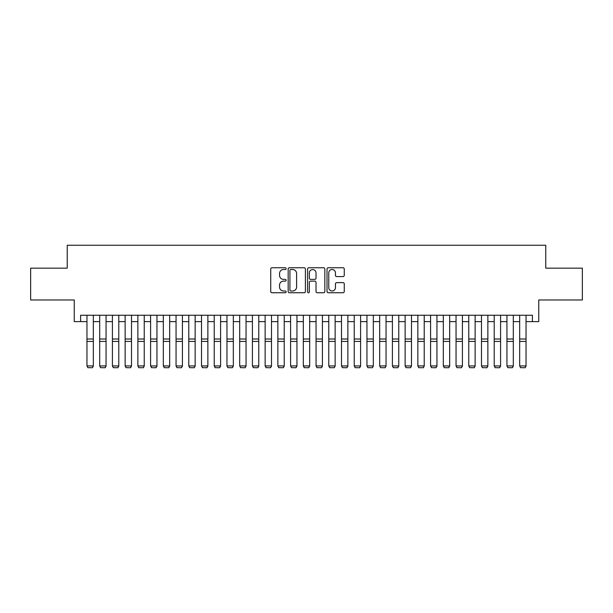 <?xml version="1.0" encoding="UTF-8"?>
<svg xmlns="http://www.w3.org/2000/svg" width="613" height="613" viewBox="0 0 613 613"><rect width="100%" height="100%" fill="white"/><g stroke="black" fill="none" stroke-linecap="round" stroke-linejoin="round"><path stroke-width="0.92" d="M286.141 268.64A0.874 0.874 0 0 0 285.267 267.758L271.988 267.758A1.249 1.249 0 0 0 270.739 269.007L270.739 291.497A1.249 1.249 0 0 0 271.988 292.746L285.267 292.746A0.874 0.874 0 0 0 286.141 291.872A0.874 0.874 0 0 0 285.267 290.999L283.543 290.999A4 4 0 0 1 279.551 286.999L279.551 285.129A4 4 0 0 1 283.543 281.129L285.267 281.129A0.874 0.874 0 0 0 286.141 280.256A0.874 0.874 0 0 0 285.267 279.382L283.543 279.382A4 4 0 0 1 279.551 275.383L279.551 273.505A4 4 0 0 1 283.543 269.513L285.267 269.513A0.874 0.874 0 0 0 286.141 268.64M343.012 276.57A1.249 1.249 0 0 0 344.261 275.321L344.261 269.007A1.249 1.249 0 0 0 343.012 267.758L328.269 267.758A1.249 1.249 0 0 0 327.02 269.007L327.02 291.497A1.249 1.249 0 0 0 328.269 292.746L343.012 292.746A1.249 1.249 0 0 0 344.261 291.497L344.261 283.88A1.249 1.249 0 0 0 343.012 282.624L336.698 282.624A1.249 1.249 0 0 0 335.449 283.88L335.449 287.658A3.341 3.341 0 0 1 332.108 290.999A3.341 3.341 0 0 1 328.767 287.658L328.767 272.854A3.341 3.341 0 0 1 332.108 269.513A3.341 3.341 0 0 1 335.449 272.854L335.449 275.321A1.249 1.249 0 0 0 336.698 276.57L343.012 276.57M80.602 321.618L80.602 315.251L532.398 315.251L532.398 321.618L538.758 321.618L538.758 299.979L582.35 299.979L582.35 268.165L545.762 268.165L545.762 245.254L67.238 245.254L67.238 268.165L30.65 268.165L30.65 299.979L74.242 299.979L74.242 321.618L86.962 321.618M305.404 269.007A1.249 1.249 0 0 0 304.155 267.758L289.42 267.758A1.249 1.249 0 0 0 288.171 269.007L288.171 291.497A1.249 1.249 0 0 0 289.42 292.746L304.155 292.746A1.249 1.249 0 0 0 305.404 291.497L305.404 269.007M308.845 267.758L323.58 267.758A1.249 1.249 0 0 1 324.829 269.007L324.829 291.497A1.249 1.249 0 0 1 323.58 292.746L317.273 292.746A1.249 1.249 0 0 1 316.024 291.497L316.024 282.378A1.249 1.249 0 0 0 314.776 281.129L310.592 281.129A1.249 1.249 0 0 0 309.343 282.378L309.343 291.872A0.874 0.874 0 0 1 308.469 292.746A0.874 0.874 0 0 1 307.596 291.872L307.596 269.007A1.249 1.249 0 0 1 308.845 267.758M93.329 321.618L99.689 321.618M106.057 321.618L112.417 321.618M118.784 321.618L125.144 321.618M131.511 321.618L137.871 321.618M144.239 321.618L150.599 321.618M156.959 321.618L163.326 321.618M169.686 321.618L176.054 321.618M182.413 321.618L188.781 321.618M195.141 321.618L201.508 321.618M207.868 321.618L214.228 321.618M220.596 321.618L226.956 321.618M233.323 321.618L239.683 321.618M246.051 321.618L252.41 321.618M258.778 321.618L265.138 321.618M271.505 321.618L277.865 321.618M284.225 321.618L290.593 321.618M296.953 321.618L303.32 321.618M309.68 321.618L316.047 321.618M322.407 321.618L328.775 321.618M335.135 321.618L341.495 321.618M347.862 321.618L354.222 321.618M360.59 321.618L366.949 321.618M373.317 321.618L379.677 321.618M386.044 321.618L392.404 321.618M398.772 321.618L405.132 321.618M411.492 321.618L417.859 321.618M424.219 321.618L430.587 321.618M436.946 321.618L443.314 321.618M449.674 321.618L456.041 321.618M462.401 321.618L468.761 321.618M475.129 321.618L481.489 321.618M487.856 321.618L494.216 321.618M500.583 321.618L506.943 321.618M513.311 321.618L519.671 321.618M526.038 321.618L532.398 321.618M290.792 269.513A0.874 0.874 0 0 0 289.918 270.387L289.918 290.125A0.874 0.874 0 0 0 290.792 290.999L292.6 290.999A4 4 0 0 0 296.6 286.999L296.6 273.505A4 4 0 0 0 292.6 269.513L290.792 269.513M316.024 272.915A3.341 3.341 0 0 0 312.684 269.574A3.341 3.341 0 0 0 309.343 272.915L309.343 278.133A1.249 1.249 0 0 0 310.592 279.382L314.776 279.382A1.249 1.249 0 0 0 316.024 278.133L316.024 272.915M93.329 315.251L93.329 366.16L92.371 367.746L87.92 367.654L92.371 367.746M87.92 367.746L86.962 365.93L93.329 365.93L92.371 367.654M86.962 315.251L86.962 365.93L87.92 367.654M106.057 315.251L106.057 366.16L105.099 367.746L100.647 367.654L105.099 367.746M100.647 367.746L99.689 365.93L106.057 365.93L105.099 367.654M99.689 315.251L99.689 365.93L100.647 367.654M118.784 315.251L118.784 366.16L117.826 367.746L113.374 367.654L117.826 367.746M113.374 367.746L112.417 365.93L118.784 365.93L117.826 367.654M112.417 315.251L112.417 365.93L113.374 367.654M131.511 315.251L131.511 366.16L130.554 367.746L126.102 367.654L130.554 367.746M126.102 367.746L125.144 365.93L131.511 365.93L130.554 367.654M125.144 315.251L125.144 365.93L126.102 367.654M144.239 315.251L144.239 366.16L143.281 367.746L138.829 367.654L143.281 367.746M138.829 367.746L137.871 365.93L144.239 365.93L143.281 367.654M137.871 315.251L137.871 365.93L138.829 367.654M156.959 315.251L156.959 366.16L156.008 367.746L151.557 367.654L156.008 367.746M151.557 367.746L150.599 365.93L156.959 365.93L156.008 367.654M150.599 315.251L150.599 365.93L151.557 367.654M169.686 315.251L169.686 366.16L168.736 367.746L164.276 367.654L168.736 367.746M164.276 367.746L163.326 365.93L169.686 365.93L168.736 367.654M163.326 315.251L163.326 365.93L164.276 367.654M182.413 315.251L182.413 366.16L181.463 367.746L177.004 367.654L181.463 367.746M177.004 367.746L176.054 365.93L182.413 365.93L181.463 367.654M176.054 315.251L176.054 365.93L177.004 367.654M195.141 315.251L195.141 366.16L194.191 367.746L189.731 367.654L194.191 367.746M189.731 367.746L188.781 365.93L195.141 365.93L194.191 367.654M188.781 315.251L188.781 365.93L189.731 367.654M207.868 315.251L207.868 366.16L206.91 367.746L202.459 367.654L206.91 367.746M202.459 367.746L201.508 365.93L207.868 365.93L206.91 367.654M201.508 315.251L201.508 365.93L202.459 367.654M220.596 315.251L220.596 366.16L219.638 367.746L215.186 367.654L219.638 367.746M215.186 367.746L214.228 365.93L220.596 365.93L219.638 367.654M214.228 315.251L214.228 365.93L215.186 367.654M233.323 315.251L233.323 366.16L232.365 367.746L227.913 367.654L232.365 367.746M227.913 367.746L226.956 365.93L233.323 365.93L232.365 367.654M226.956 315.251L226.956 365.93L227.913 367.654M246.051 315.251L246.051 366.16L245.093 367.746L240.641 367.654L245.093 367.746M240.641 367.746L239.683 365.93L246.051 365.93L245.093 367.654M239.683 315.251L239.683 365.93L240.641 367.654M258.778 315.251L258.778 366.16L257.82 367.746L253.368 367.654L257.82 367.746M253.368 367.746L252.41 365.93L258.778 365.93L257.82 367.654M252.41 315.251L252.41 365.93L253.368 367.654M271.505 315.251L271.505 366.16L270.548 367.746L266.096 367.654L270.548 367.746M266.096 367.746L265.138 365.93L271.505 365.93L270.548 367.654M265.138 315.251L265.138 365.93L266.096 367.654M284.225 315.251L284.225 366.16L283.275 367.746L278.823 367.654L283.275 367.746M278.823 367.746L277.865 365.93L284.225 365.93L283.275 367.654M277.865 315.251L277.865 365.93L278.823 367.654M296.953 315.251L296.953 366.16L296.002 367.746L291.543 367.654L296.002 367.746M291.543 367.746L290.593 365.93L296.953 365.93L296.002 367.654M290.593 315.251L290.593 365.93L291.543 367.654M309.68 315.251L309.68 366.16L308.73 367.746L304.27 367.654L308.73 367.746M304.27 367.746L303.32 365.93L309.68 365.93L308.73 367.654M303.32 315.251L303.32 365.93L304.27 367.654M322.407 315.251L322.407 366.16L321.457 367.746L316.998 367.654L321.457 367.746M316.998 367.746L316.047 365.93L322.407 365.93L321.457 367.654M316.047 315.251L316.047 365.93L316.998 367.654M335.135 315.251L335.135 366.16L334.177 367.746L329.725 367.654L334.177 367.746M329.725 367.746L328.775 365.93L335.135 365.93L334.177 367.654M328.775 315.251L328.775 365.93L329.725 367.654M347.862 315.251L347.862 366.16L346.904 367.746L342.452 367.654L346.904 367.746M342.452 367.746L341.495 365.93L347.862 365.93L346.904 367.654M341.495 315.251L341.495 365.93L342.452 367.654M360.59 315.251L360.59 366.16L359.632 367.746L355.18 367.654L359.632 367.746M355.18 367.746L354.222 365.93L360.59 365.93L359.632 367.654M354.222 315.251L354.222 365.93L355.18 367.654M373.317 315.251L373.317 366.16L372.359 367.746L367.907 367.654L372.359 367.746M367.907 367.746L366.949 365.93L373.317 365.93L372.359 367.654M366.949 315.251L366.949 365.93L367.907 367.654M386.044 315.251L386.044 366.16L385.087 367.746L380.635 367.654L385.087 367.746M380.635 367.746L379.677 365.93L386.044 365.93L385.087 367.654M379.677 315.251L379.677 365.93L380.635 367.654M398.772 315.251L398.772 366.16L397.814 367.746L393.362 367.654L397.814 367.746M393.362 367.746L392.404 365.93L398.772 365.93L397.814 367.654M392.404 315.251L392.404 365.93L393.362 367.654M411.492 315.251L411.492 366.16L410.541 367.746L406.09 367.654L410.541 367.746M406.09 367.746L405.132 365.93L411.492 365.93L410.541 367.654M405.132 315.251L405.132 365.93L406.09 367.654M424.219 315.251L424.219 366.16L423.269 367.746L418.809 367.654L423.269 367.746M418.809 367.746L417.859 365.93L424.219 365.93L423.269 367.654M417.859 315.251L417.859 365.93L418.809 367.654M436.946 315.251L436.946 366.16L435.996 367.746L431.537 367.654L435.996 367.746M431.537 367.746L430.587 365.93L436.946 365.93L435.996 367.654M430.587 315.251L430.587 365.93L431.537 367.654M449.674 315.251L449.674 366.16L448.724 367.746L444.264 367.654L448.724 367.746M444.264 367.746L443.314 365.93L449.674 365.93L448.724 367.654M443.314 315.251L443.314 365.93L444.264 367.654M462.401 315.251L462.401 366.16L461.443 367.746L456.991 367.654L461.443 367.746M456.991 367.746L456.041 365.93L462.401 365.93L461.443 367.654M456.041 315.251L456.041 365.93L456.991 367.654M475.129 315.251L475.129 366.16L474.171 367.746L469.719 367.654L474.171 367.746M469.719 367.746L468.761 365.93L475.129 365.93L474.171 367.654M468.761 315.251L468.761 365.93L469.719 367.654M487.856 315.251L487.856 366.16L486.898 367.746L482.446 367.654L486.898 367.746M482.446 367.746L481.489 365.93L487.856 365.93L486.898 367.654M481.489 315.251L481.489 365.93L482.446 367.654M500.583 315.251L500.583 366.16L499.626 367.746L495.174 367.654L499.626 367.746M495.174 367.746L494.216 365.93L500.583 365.93L499.626 367.654M494.216 315.251L494.216 365.93L495.174 367.654M513.311 315.251L513.311 366.16L512.353 367.746L507.901 367.654L512.353 367.746M507.901 367.746L506.943 365.93L513.311 365.93L512.353 367.654M506.943 315.251L506.943 365.93L507.901 367.654M526.038 315.251L526.038 366.16L525.08 367.746L520.629 367.654L525.08 367.746M520.629 367.746L519.671 365.93L526.038 365.93L525.08 367.654M519.671 315.251L519.671 365.93L520.629 367.654M93.329 339.004L86.962 339.004M93.329 341.418L86.962 341.418M106.057 339.004L99.689 339.004M106.057 341.418L99.689 341.418M118.784 339.004L112.417 339.004M118.784 341.418L112.417 341.418M131.511 339.004L125.144 339.004M131.511 341.418L125.144 341.418M144.239 339.004L137.871 339.004M144.239 341.418L137.871 341.418M156.959 339.004L150.599 339.004M156.959 341.418L150.599 341.418M169.686 339.004L163.326 339.004M169.686 341.418L163.326 341.418M182.413 339.004L176.054 339.004M182.413 341.418L176.054 341.418M195.141 339.004L188.781 339.004M195.141 341.418L188.781 341.418M207.868 339.004L201.508 339.004M207.868 341.418L201.508 341.418M220.596 339.004L214.228 339.004M220.596 341.418L214.228 341.418M233.323 339.004L226.956 339.004M233.323 341.418L226.956 341.418M246.051 339.004L239.683 339.004M246.051 341.418L239.683 341.418M258.778 339.004L252.41 339.004M258.778 341.418L252.41 341.418M271.505 339.004L265.138 339.004M271.505 341.418L265.138 341.418M284.225 339.004L277.865 339.004M284.225 341.418L277.865 341.418M296.953 339.004L290.593 339.004M296.953 341.418L290.593 341.418M309.68 339.004L303.32 339.004M309.68 341.418L303.32 341.418M322.407 339.004L316.047 339.004M322.407 341.418L316.047 341.418M335.135 339.004L328.775 339.004M335.135 341.418L328.775 341.418M347.862 339.004L341.495 339.004M347.862 341.418L341.495 341.418M360.59 339.004L354.222 339.004M360.59 341.418L354.222 341.418M373.317 339.004L366.949 339.004M373.317 341.418L366.949 341.418M386.044 339.004L379.677 339.004M386.044 341.418L379.677 341.418M398.772 339.004L392.404 339.004M398.772 341.418L392.404 341.418M411.492 339.004L405.132 339.004M411.492 341.418L405.132 341.418M424.219 339.004L417.859 339.004M424.219 341.418L417.859 341.418M436.946 339.004L430.587 339.004M436.946 341.418L430.587 341.418M449.674 339.004L443.314 339.004M449.674 341.418L443.314 341.418M462.401 339.004L456.041 339.004M462.401 341.418L456.041 341.418M475.129 339.004L468.761 339.004M475.129 341.418L468.761 341.418M487.856 339.004L481.489 339.004M487.856 341.418L481.489 341.418M500.583 339.004L494.216 339.004M500.583 341.418L494.216 341.418M513.311 339.004L506.943 339.004M513.311 341.418L506.943 341.418M526.038 339.004L519.671 339.004M526.038 341.418L519.671 341.418"/></g></svg>
